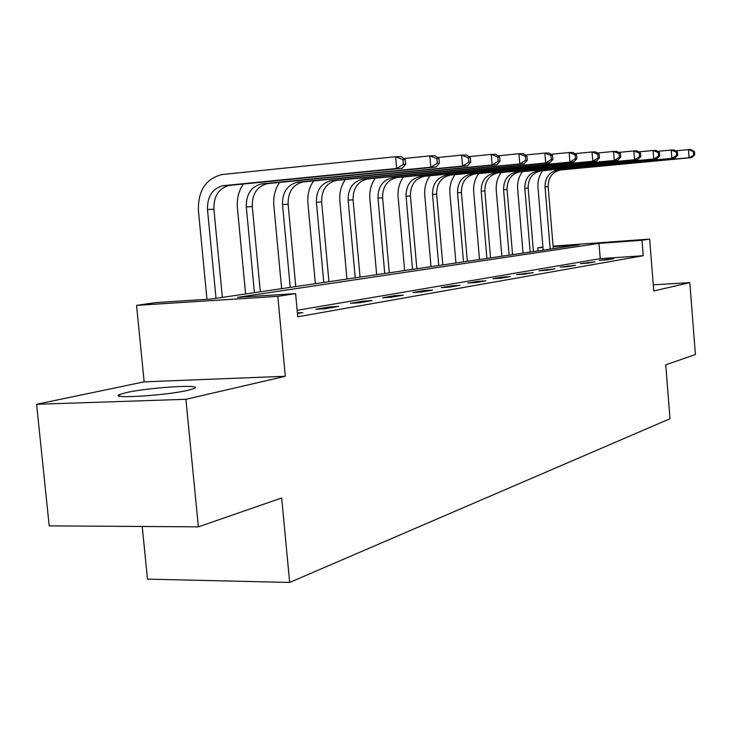 <?xml version="1.0" encoding="UTF-8"?>
<svg xmlns="http://www.w3.org/2000/svg" width="732" height="732" viewBox="0 0 732 732"><rect width="100%" height="100%" fill="white"/><g stroke="black" fill="none" stroke-linecap="round" stroke-linejoin="round"><path stroke-width="1.1" d="M126.627 392.526L119.581 394.53C107.833 399.105 165.944 395.573 188.014 390.312L194.245 388.463C204.731 384.007 149.42 387.384 126.627 392.526M538.002 250.902L537.746 247.855L542.934 247.105M142.228 526.482L147.489 579.131L289.662 582.443L669.99 418.741L665.745 364.829L695.4 354.544L689.818 282.625L653.264 284.83M289.662 582.443L281.692 497.97L198.372 526.857L49.2 525.869L36.6 404.284L185.901 399.306L285.315 376.285L277.812 296.359L136.555 305.372L155.861 302.6L211.063 299.049L579.277 244.827L553.136 246.73M285.315 376.285L144.149 381.839L36.6 404.284M144.149 381.839L136.555 305.372M198.372 526.857L185.901 399.306M689.818 282.625L653.749 290.97L649.641 239.08L641.982 240.261L598.996 243.39L237.488 297.357L295.6 293.614L297.75 316.782L643.208 255.715L600.231 258.661L297.146 310.313M297.448 313.534L302.819 312.61L297.393 312.921M325.164 308.73L338.642 306.388L329.418 306.937L315.849 309.279L325.164 308.73M359.467 302.774L372.048 300.587L363.045 301.136L350.381 303.322L359.467 302.774M391.519 297.21L403.286 295.17L394.493 295.71L382.644 297.759L391.519 297.21M421.513 292.004L432.548 290.092L423.965 290.622L412.848 292.544L421.513 292.004M449.658 287.118L460.025 285.315L451.635 285.855L441.195 287.658L449.658 287.118M476.111 282.525L485.874 280.832L477.667 281.363L467.84 283.055L476.111 282.525M501.027 278.197L510.231 276.605L502.207 277.126L492.938 278.727L501.027 278.197M524.533 274.125L533.216 272.615L516.618 274.637L524.533 274.125M546.74 270.264L554.957 268.836L538.99 270.776L546.74 270.264M567.758 266.622L575.544 265.268L560.172 267.125L567.758 266.622M587.686 263.163L595.07 261.873L580.256 263.657L587.686 263.163M606.59 259.878L613.608 258.661L599.316 260.372L606.59 259.878M643.208 255.715L641.982 240.261M295.6 293.614L277.812 296.359M553.081 246.126L649.641 239.08M542.961 247.471L537.746 247.855M600.231 258.661L598.996 243.39M329.51 307.971L329.418 306.937M363.136 302.133L363.045 301.136M394.585 296.68L394.493 295.71M424.048 291.565L423.965 290.622M451.717 286.761L451.635 285.855M477.74 282.241L477.667 281.363M502.28 277.986L502.207 277.126M525.439 273.96L525.366 273.127M547.344 270.163L547.28 269.349M568.087 266.558L568.023 265.771M587.769 263.145L587.704 262.376M606.453 259.887L606.389 259.155M222.363 297.384L213.89 209.151C213.643 196.075 218.822 188.161 229.436 185.397L402.307 168.259L396.653 168.47L395.619 156.712L222.052 174.536C205.884 178.59 197.997 190.549 198.39 210.423L206.973 299.315M216.022 298.317L207.485 209.581C207.229 196.432 212.426 188.472 223.077 185.699L396.653 168.47L403.378 164.352L405.629 164.279L405.217 159.585L402.957 159.649L403.378 164.352M402.957 159.649L395.619 156.712L401.273 156.575L405.217 159.585M402.307 168.259L405.629 164.279M243.344 184.006C238.659 190.896 236.674 198.82 237.406 207.787L245.595 293.962M254.416 292.672L246.3 206.973C246.08 194.273 251.177 186.587 261.589 183.897L430.819 167.207L429.83 155.879L403.835 158.533M260.327 291.793L252.275 206.57C252.055 193.943 257.133 186.294 267.509 183.622L436.062 167.015L430.819 167.207L437.288 163.245L439.374 163.172L438.98 158.661L436.894 158.716L437.288 163.245M436.894 158.716L429.83 155.879L435.083 155.76L438.98 158.661M436.062 167.015L439.374 163.172M279.633 182.414C275.076 189.066 273.137 196.707 273.832 205.335L281.628 288.664M290.247 287.392L282.525 204.539C282.332 192.269 287.328 184.83 297.512 182.231L462.569 166.045L461.627 155.111L437.498 157.554M295.774 286.578L288.106 204.164C287.923 191.958 292.901 184.555 303.048 181.966L467.455 165.862L462.569 166.045L468.809 162.211L470.749 162.156L470.383 157.792L468.434 157.847L468.809 162.211M468.434 157.847L461.627 155.111L466.522 154.992L470.383 157.792M467.455 165.862L470.749 162.156M313.58 180.923C309.142 187.355 307.248 194.721 307.907 203.038L315.346 283.696M323.773 282.451L316.398 202.261C316.251 190.384 321.147 183.183 331.102 180.667L492.16 164.956L491.264 154.397L468.809 156.657M328.952 281.692L321.632 201.913C321.476 190.091 326.362 182.927 336.281 180.42L496.717 164.782L492.16 164.956L498.181 161.26L500.002 161.196L499.645 156.987L497.824 157.032L498.181 161.26M497.824 157.032L491.264 154.397L495.82 154.287L499.645 156.987M496.717 164.782L500.002 161.196M345.394 179.523C341.075 185.736 339.227 192.864 339.849 200.888L346.959 279.038M355.212 277.821L348.158 200.129C348.039 188.618 352.842 181.646 362.578 179.194L519.802 163.931L518.942 153.729L497.989 155.825M360.062 277.108L353.071 199.799C352.943 188.344 357.738 181.408 367.437 178.974L524.057 163.776L519.802 163.931L525.622 160.363L527.314 160.308L526.976 156.236L525.283 156.282L525.622 160.363M525.283 156.282L518.942 153.729L523.206 153.619L526.976 156.236M524.057 163.776L527.314 160.308M375.287 178.196C371.078 184.217 369.276 191.107 369.861 198.866L376.669 274.665M384.739 273.475L377.996 198.125C377.895 186.962 382.607 180.191 392.132 177.821L545.679 162.98L544.855 153.098L525.265 155.047M389.305 272.798L382.607 197.814C382.507 186.706 387.21 179.971 396.698 177.611L549.668 162.833L545.679 162.98L551.315 159.521L552.898 159.475L552.578 155.532L550.986 155.568L551.315 159.521M550.986 155.568L544.855 153.098L548.863 153.006L552.578 155.532M549.668 162.833L552.898 159.475M403.423 176.943C399.315 182.78 397.549 189.451 398.107 196.963L404.64 270.547M412.537 269.385L406.068 196.24C405.995 185.406 410.615 178.837 419.93 176.522L569.953 162.092L569.167 152.512L550.812 154.324M416.847 268.745L410.414 195.947C410.341 185.159 414.953 178.617 424.24 176.321L573.705 161.955L569.953 162.092L575.416 158.734L576.908 158.688L576.596 154.864L575.096 154.91L575.416 158.734M575.096 154.91L569.167 152.512L572.927 152.421L576.596 154.864M573.705 161.955L576.908 158.688M429.949 175.762C425.942 181.426 424.212 187.895 424.752 195.17L431.02 266.658M438.752 265.524L432.539 194.456C432.484 183.933 437.013 177.547 446.145 175.305L592.783 161.25L592.023 151.954L574.776 153.656M442.814 264.92L436.638 194.181C436.583 183.705 441.103 177.345 450.198 175.113L596.306 161.122L592.783 161.25L598.071 157.993L599.481 157.947L599.179 154.242L597.769 154.278L598.071 157.993M597.769 154.278L592.023 151.954L595.564 151.872L599.179 154.242M596.306 161.122L599.481 157.947M455.002 174.646C451.086 180.145 449.393 186.422 449.906 193.468L455.935 262.989M463.512 261.873L457.537 192.781C457.5 182.543 461.947 176.339 470.877 174.152L614.276 160.454L613.553 151.442L597.321 153.025M467.345 261.306L461.416 192.516C461.38 182.332 465.808 176.147 474.72 173.969L617.607 160.335L614.276 160.454L619.409 157.298L620.736 157.261L620.443 153.656L619.116 153.693L619.409 157.298M619.116 153.693L613.553 151.442L616.884 151.359L620.443 153.656M617.607 160.335L620.736 157.261M478.691 173.585C474.876 178.928 473.211 185.022 473.705 191.866L479.506 259.521M486.926 258.423L481.18 191.189C481.162 181.234 485.526 175.186 494.274 173.063L634.553 159.713L633.857 150.948L618.558 152.439M490.568 257.893L484.849 190.942C484.831 181.033 489.186 175.012 497.906 172.889L637.7 159.594L634.553 159.713L639.539 156.648L640.793 156.602L640.518 153.107L639.265 153.134L639.539 156.648M639.265 153.134L633.857 150.948L637.005 150.874L640.518 153.107M637.7 159.594L640.793 156.602M501.146 172.578C497.412 177.775 495.784 183.705 496.259 190.347L501.85 256.227M509.124 255.157L503.579 189.689C503.57 179.99 507.852 174.106 516.435 172.029L653.713 159.009L653.045 150.481L638.597 151.881M512.565 254.654L507.066 189.451C507.056 179.798 511.329 173.932 519.876 171.864L656.686 158.899L653.713 159.009L658.562 156.026L659.752 155.98L659.486 152.585L658.297 152.613L658.562 156.026M658.297 152.613L653.045 150.481L656.028 150.408L659.486 152.585M656.686 158.899L659.752 155.98M522.438 171.617C518.796 176.677 517.195 182.442 517.652 188.902L523.041 253.107M530.178 252.055L524.826 188.261C524.835 178.809 529.044 173.072 537.453 171.05L671.857 158.341L671.207 150.042L657.546 151.368M533.445 251.579L528.138 188.032C528.138 178.626 532.338 172.917 540.719 170.895L674.675 158.231L671.857 158.341L676.569 155.431L677.695 155.394L677.439 152.082L676.313 152.119L676.569 155.431M676.313 152.119L671.207 150.042L674.026 149.978L677.439 152.082M674.675 158.231L677.695 155.394M542.668 170.702C539.1 175.634 537.535 181.252 537.974 187.538L543.19 250.143M550.18 249.109L545.02 186.898C545.029 177.693 549.165 172.093 557.409 170.117L689.05 157.709L688.419 149.63L675.48 150.874M553.291 248.651L548.158 186.687C548.177 177.51 552.294 171.947 560.511 169.98L691.722 157.609L689.05 157.709L694.705 154.845L694.458 151.615L693.387 151.643L693.643 154.882M693.387 151.643L688.419 149.63L691.1 149.557L694.458 151.615M691.722 157.609L694.705 154.845M207.485 209.581L213.89 209.151M223.718 185.617L230.068 185.324M246.3 206.973L252.275 206.57M262.212 183.824L268.132 183.549M282.525 204.539L288.106 204.164M298.116 182.158L303.652 181.902M316.398 202.261L321.632 201.913M331.697 180.594L336.876 180.356M348.158 200.129L353.071 199.799M363.154 179.13L368.013 178.901M377.996 198.125L382.607 197.814M392.7 177.757L397.266 177.537M406.068 196.24L410.414 195.947M420.488 176.458L424.798 176.256M432.539 194.456L436.638 194.181M446.685 175.241L450.747 175.049M457.537 192.781L461.416 192.516M471.417 174.088L475.251 173.914M481.18 191.189L484.849 190.942M494.805 172.999L498.428 172.834M503.579 189.689L507.066 189.451M516.948 171.974L520.388 171.81M524.826 188.261L528.138 188.032M537.956 170.995L541.222 170.84M545.02 186.898L548.158 186.687M557.903 170.062L561.005 169.916M119.581 394.53L119.746 396.158M223.077 185.699L229.436 185.397M261.589 183.897L267.509 183.622M297.512 182.231L303.048 181.966M331.102 180.667L336.281 180.42M362.578 179.194L367.437 178.974M392.132 177.821L396.698 177.611M419.93 176.522L424.24 176.321M446.145 175.305L450.198 175.113M470.877 174.152L474.72 173.969M494.274 173.063L497.906 172.889M516.435 172.029L519.876 171.864M537.453 171.05L540.719 170.895M557.409 170.117L560.511 169.98"/></g></svg>
